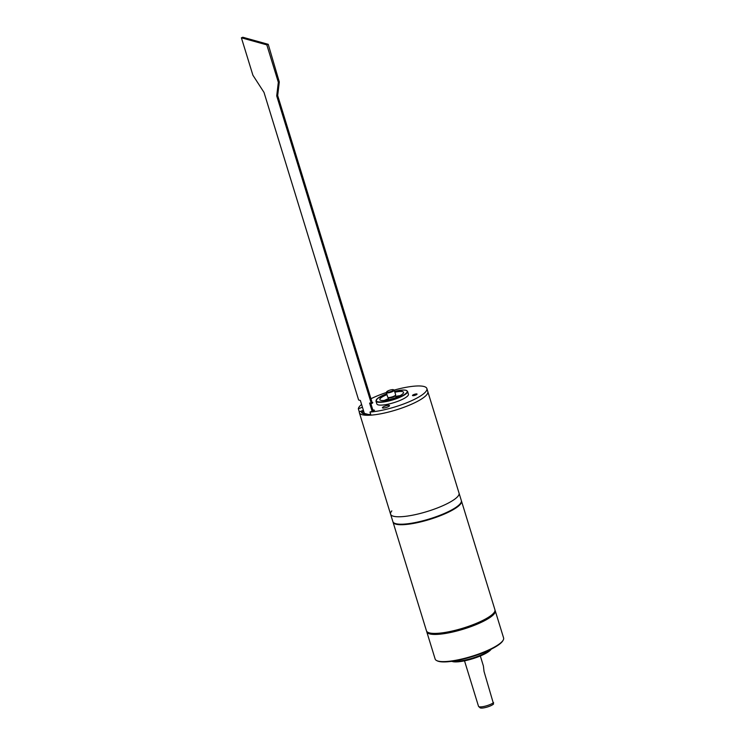 <?xml version="1.0" encoding="UTF-8"?>
<svg xmlns="http://www.w3.org/2000/svg" width="745" height="745" viewBox="0 0 745 745"><rect width="100%" height="100%" fill="white"/><g stroke="black" fill="none" stroke-linecap="round" stroke-linejoin="round"><path stroke-width="1.12" d="M391.507 391.302A3.585 0.82 162.9 0 1 388.024 392.205A3.585 0.82 162.9 0 1 386.748 391.758A3.585 0.82 162.9 0 1 388.76 390.538A3.585 0.82 162.9 0 1 393.407 389.71A3.585 0.82 162.9 0 1 391.507 391.302M393.407 389.71L394.068 390.035A4.135 0.941 162.9 0 1 394.245 390.222A4.135 0.941 162.9 0 1 391.879 391.879A4.135 0.941 162.9 0 1 386.338 392.652A4.135 0.941 162.9 0 1 386.385 392.401L386.748 391.758M395.511 395.465A3.8 0.866 -17.1 0 1 395.511 395.586A3.8 0.866 -17.1 0 1 393.341 396.983A3.8 0.866 162.9 0 1 388.313 397.802L387.838 397.374A4.135 0.941 162.9 0 0 393.304 396.489A4.135 0.941 -17.1 0 0 395.66 394.962A4.135 0.941 -17.1 0 0 395.66 394.831L394.245 390.222M387.838 397.374A4.135 0.941 162.9 0 1 387.763 397.262L386.338 392.652M395.53 395.521L396.051 397.234A3.8 0.866 162.9 0 1 395.986 397.513M389.002 399.655A3.8 0.866 162.9 0 1 388.788 399.469L388.257 397.756M387.8 399.916A4.908 1.117 162.9 0 1 388.657 399.05M395.921 396.815A4.908 1.117 162.9 0 1 397.122 397.057M372.751 409.75L374.53 410.253L369.986 412.06A35.816 8.186 -17.1 0 0 407.878 402.309A35.816 8.186 -17.1 0 0 426.876 388.545L461.332 500.565A35.816 8.186 162.9 0 1 440.882 514.925A35.816 8.186 162.9 0 1 392.876 521.621L390.585 514.19A35.816 8.186 -17.1 0 0 438.591 507.494A35.816 8.186 -17.1 0 0 459.05 493.134A35.816 8.186 162.9 0 1 438.591 507.494A35.816 8.186 162.9 0 1 390.585 514.19A35.816 8.186 -17.1 0 1 391.823 510.893M369.986 412.06L370.935 415.142A35.816 8.186 162.9 0 0 408.828 405.382A35.816 8.186 162.9 0 0 427.816 391.619A35.816 8.186 162.9 0 1 407.366 405.978A35.816 8.186 162.9 0 1 359.36 412.683A35.816 8.186 162.9 0 1 359.286 411.901L358.336 408.819L362.433 407.189M361.381 411.063A33.665 7.692 -17.1 0 0 361.409 412.05A33.665 7.692 -17.1 0 0 370.721 414.444M368.384 414.471L361.781 412.721M373.087 410.83L370.796 403.38M372.118 411.212L369.604 403.054L372.314 403.147L277.68 95.537L279.3 81.922L268.228 44.318L266.822 44.877L241.399 37.809L252.909 75.236L264 92.389L358.634 400L360.366 400.484L364.324 413.345M371.345 403.529L276.712 95.919L278.332 82.304L266.822 44.877M277.68 95.537L276.712 95.919M279.3 81.922L278.332 82.304M241.399 37.809L242.796 37.25L268.228 44.318M400.065 395.67A12.395 2.831 -17.1 0 0 395.8 396.405M388.527 398.64A12.395 2.831 -17.1 0 0 384.588 400.428M386.962 394.654A12.395 2.831 -17.1 0 0 379.848 399.646A12.395 2.831 -17.1 0 0 380.816 400.335A12.395 2.831 162.9 0 0 394.533 398.044A12.395 2.831 162.9 0 0 403.548 392.354A12.395 2.831 162.9 0 0 402.579 391.656A12.395 2.831 -17.1 0 0 394.859 392.224M407.571 391.395L408.437 394.207A16.53 3.781 162.9 0 1 396.433 401.806A16.53 3.781 162.9 0 1 378.134 404.861A16.53 3.781 -17.1 0 1 376.84 403.93L375.974 401.117A16.53 3.781 -17.1 0 0 377.268 402.049A16.53 3.781 -17.1 0 0 395.567 398.985A16.53 3.781 -17.1 0 0 407.571 391.395L406.109 390.296L403.79 390.026L394.589 391.339A16.25 3.716 -17.1 0 1 405.96 390.305A16.25 3.716 -17.1 0 1 397.951 397.737A16.25 3.716 -17.1 0 1 377.436 401.695A16.25 3.716 -17.1 0 1 386.692 393.779L377.361 398.594L375.974 401.117M426.876 388.545A35.816 8.186 -17.1 0 0 394.152 390.101M386.348 392.503A35.816 8.186 -17.1 0 0 370.954 398.743M361.586 404.442A35.816 8.186 -17.1 0 0 358.336 408.819M416.902 394.394A2.384 0.549 162.9 0 1 414.518 395.446A2.384 0.549 162.9 0 1 412.507 395.548A2.384 0.549 162.9 0 1 412.637 395.213A2.384 0.549 162.9 0 1 415.207 394.114A2.384 0.549 162.9 0 1 417.06 394.152A2.384 0.549 162.9 0 1 416.902 394.394M370.917 403.781A2.384 0.549 -17.1 0 0 372.64 402.933A2.384 0.549 -17.1 0 0 372.798 402.682A2.384 0.549 -17.1 0 0 372.1 402.468M387.931 406.854A3.716 0.847 -17.1 0 0 389.514 405.597A3.716 0.847 -17.1 0 0 383.982 406.519A3.716 0.847 -17.1 0 0 382.409 407.785A3.716 0.847 -17.1 0 0 387.931 406.854M361.828 412.609L362.964 411.529L362.442 410.635L359.286 411.901M398.547 396.424L396.256 396.815M388.508 398.556L384.29 400.456M398.277 396.545L396.945 396.936M395.846 396.563L397.448 396.051M495.015 610.304A35.816 8.186 162.9 0 1 495.248 610.788L503.601 637.962A35.816 8.186 162.9 0 1 503.21 640.095A35.816 8.186 162.9 0 1 473.587 655.749A35.816 8.186 162.9 0 1 437.948 661.048A35.816 8.186 162.9 0 1 436.663 660.573A35.816 8.186 162.9 0 1 435.145 659.027L426.783 631.853A35.816 8.186 -17.1 0 0 429.586 633.874L429.912 633.166A35.266 8.065 -17.1 0 0 465.541 627.784A35.266 8.065 -17.1 0 0 494.335 612.222M495.248 610.788A35.816 8.186 162.9 0 1 469.229 627.234A35.816 8.186 162.9 0 1 429.586 633.874M426.699 631.322A35.816 8.186 -17.1 0 0 426.783 631.853M503.21 640.095L502.847 640.737A35.266 8.065 162.9 0 1 473.68 656.159A35.266 8.065 162.9 0 1 438.582 661.364A35.266 8.065 162.9 0 1 437.324 660.899L436.663 660.573M480.329 656L483.403 665.983L484.045 671.496L493.562 703.988A7.31 1.667 162.9 0 1 486.541 707.247A7.31 1.667 162.9 0 1 480.022 707.75L478.653 706.521A8.27 1.89 162.9 0 1 478.514 706.297L464.526 660.862M478.653 706.521A8.27 1.89 162.9 0 0 479.156 706.763A8.27 1.89 -17.1 0 0 486.345 705.85A8.27 1.89 -17.1 0 0 493.609 702.591M461.49 501.078L494.931 609.764A35.816 8.186 162.9 0 1 494.54 611.896A35.816 8.186 162.9 0 1 464.917 627.551A35.816 8.186 162.9 0 1 429.269 632.85A35.816 8.186 162.9 0 1 427.993 632.375A35.816 8.186 162.9 0 1 426.466 630.829L393.034 522.143A35.816 8.186 -17.1 0 0 395.828 524.154A35.816 8.186 -17.1 0 0 435.471 517.524A35.816 8.186 -17.1 0 0 461.49 501.078A35.816 8.186 -17.1 0 0 461.397 500.826M494.54 611.896L494.177 612.539A35.266 8.065 162.9 0 1 465.01 627.961A35.266 8.065 162.9 0 1 429.912 633.166A35.266 8.065 162.9 0 1 428.654 632.701L427.993 632.375M491.123 649.221A21.214 4.852 162.9 0 1 473.513 658.468A21.214 4.852 162.9 0 1 452.494 661.569M452.262 661.253A22.043 5.038 -17.1 0 0 472.358 658.18A22.043 5.038 -17.1 0 0 490.694 649.426M395.511 395.586L395.66 394.962M359.36 412.683L390.585 514.19M491.495 649.025L485.973 653.318L472.535 658.794L458.436 661.811L451.377 661.374"/></g></svg>
